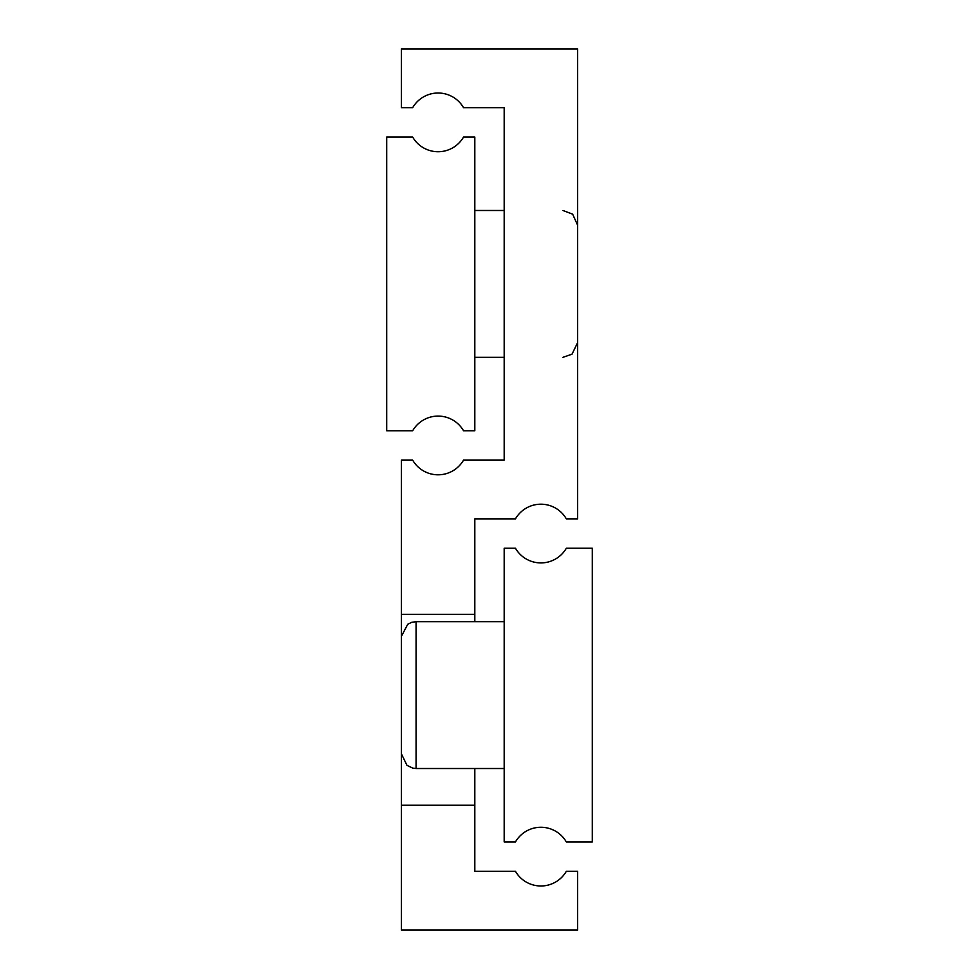 <?xml version="1.0" encoding="UTF-8"?>
<svg xmlns="http://www.w3.org/2000/svg" width="979" height="979" viewBox="0 0 979 979"><rect width="100%" height="100%" fill="white"/><g stroke="black" fill="none" stroke-linecap="round" stroke-linejoin="round"><path stroke-width="1.47" d="M401.39 695.09L401.39 636.35L407.729 624.272L411.645 622.35L416.075 621.665L416.075 768.515L412.759 768.136L406.983 765.358L401.39 753.83L401.39 695.09M504.185 548.24L504.185 841.94L515.468 841.94A29.37 29.37 0 0 1 566.327 841.94L592.295 841.94L592.295 548.24L566.327 548.24A29.37 29.37 0 0 1 515.468 548.24L504.185 548.24M474.815 621.665L474.815 518.87L515.468 518.87A29.37 29.37 0 0 1 566.327 518.87L577.61 518.87L577.61 48.95L401.39 48.95L401.39 107.69L412.673 107.69A29.37 29.37 0 0 1 463.532 107.69L504.185 107.69L504.185 460.13L463.532 460.13A29.37 29.37 0 0 1 412.673 460.13L401.39 460.13L401.39 665.72M474.815 805.227L474.815 871.31L515.468 871.31A29.37 29.37 0 0 0 566.327 871.31L577.61 871.31L577.61 930.05L401.39 930.05L401.39 805.227L474.815 805.227L474.815 768.515M401.39 805.227L401.39 724.46M474.815 614.322L401.39 614.322M474.815 137.06L474.815 430.76L463.532 430.76A29.37 29.37 0 0 0 412.673 430.76L386.705 430.76L386.705 137.06L412.673 137.06A29.37 29.37 0 0 0 463.532 137.06L474.815 137.06M416.075 621.665L504.185 621.665M416.075 768.515L504.185 768.515M504.185 210.485L474.815 210.485M562.925 210.485L572.642 214.156L577.61 225.17M562.925 357.335L572.017 354.178L577.61 342.65M504.185 357.335L474.815 357.335"/></g></svg>
